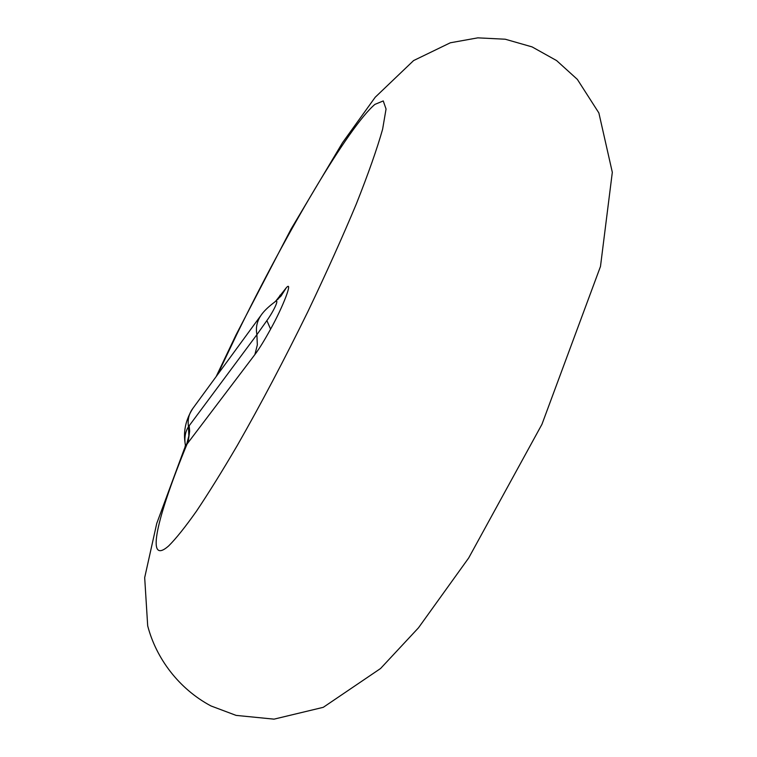 <?xml version="1.0" encoding="UTF-8"?>
<svg xmlns="http://www.w3.org/2000/svg" width="757" height="757" viewBox="0 0 757 757"><rect width="100%" height="100%" fill="white"/><g stroke="black" fill="none" stroke-linecap="round" stroke-linejoin="round"><path stroke-width="1.14" d="M185.569 446.261C184.074 438.625 185.049 432.105 188.493 426.711L189.184 425.756L189.657 431.149L188.398 440.337L184.311 448.92L156.727 523.494L144.682 577.648L147.691 625.85C156.16 658.448 178.955 688.889 210.957 705.94L236.108 715.393L274.025 719.15L323.277 707.322L380.553 668.516L418.46 627.837L468.678 557.985L541.946 424.317L600.481 266.464L612.318 172.312L598.872 112.944L577.354 79.39L556.594 60.579L532.076 46.896L505.25 39.222L477.828 37.85L450.311 42.789L413.596 60.569L375.188 97.265L342.543 142.657L291.048 229.097L236.014 334.925M275.387 301.56L286.373 287.66C293.281 279.995 283.279 306.358 270.59 329.144C264.288 340.612 259.055 349.081 254.891 354.55L187.055 444.047C156.69 517.665 145.174 566.643 168.697 545.892C176.04 538.558 185.333 526.957 196.546 511.07C208.771 492.816 222.331 470.968 237.244 445.542C260.739 404.408 284.291 359.755 307.891 311.6C326.258 273.126 342.372 237.31 356.254 204.125C368.366 173.59 377.147 148.618 382.616 129.21L386.051 109.017L383.25 100.936L374.895 104.39C348.4 126.968 287.215 231.084 236.733 334.452L217.571 374.658M266.88 320.58C273.75 311.146 280.875 296.365 274.148 302.488L273.277 303.131C267.836 307.351 263.852 311.269 261.335 314.874C257.039 320.921 255.563 327.516 256.897 334.66L266.88 320.58L270.59 329.144M185.295 444.321C183.062 431.906 185.569 419.955 192.827 408.449C188.89 413.71 187.452 419.794 188.493 426.711L188.843 435.937L186.582 444.681M189.184 425.756L256.897 334.66L257.333 344.908L254.891 354.55M280.166 295.079L277.904 299.375M286.373 287.66L281.065 296.006L274.526 302.213M235.919 335.124L216.152 376.598M192.827 408.449L260.616 315.868M185.389 445.476L184.793 447.747"/></g></svg>
